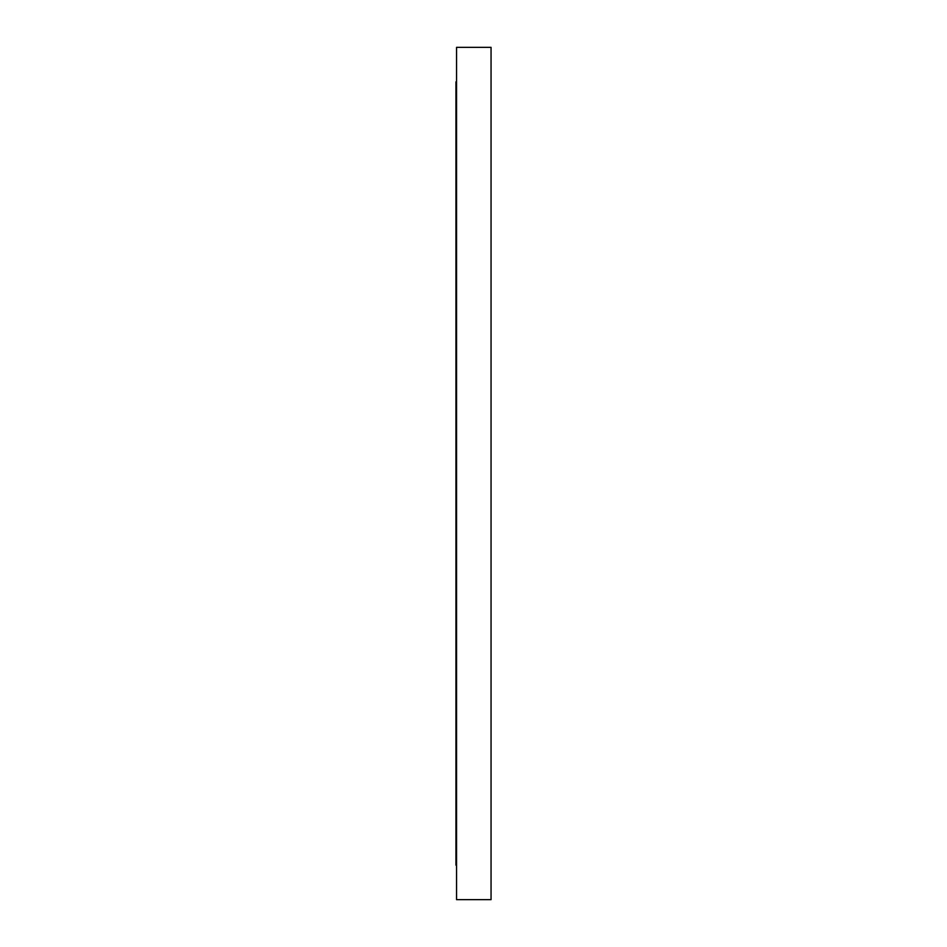 <?xml version="1.0" encoding="UTF-8"?>
<svg xmlns="http://www.w3.org/2000/svg" width="947" height="947" viewBox="0 0 947 947"><rect width="100%" height="100%" fill="white"/><g stroke="black" fill="none" stroke-linecap="round" stroke-linejoin="round"><path stroke-width="1.42" d="M455.945 865.167L456.561 865.167L455.945 865.167L455.945 81.833L455.945 865.167M456.561 81.833L455.945 81.833L456.561 81.833M456.561 899.65L491.055 899.65L491.055 47.35L456.561 47.35L456.561 899.65L456.561 47.35L491.055 47.35L491.055 899.65L456.561 899.65M491.055 111.438L491.055 112.267M491.055 130.745L491.055 135.445M491.055 180.688L491.055 192.3M491.055 210.779L491.055 225.362M491.055 243.841L491.055 261.041M491.055 279.519L491.055 298.944M491.055 317.423L491.055 338.659M491.055 357.137L491.055 379.759M491.055 398.237L491.055 421.782M491.055 440.248L491.055 464.267M491.055 482.733L491.055 506.752M491.055 525.218L491.055 548.763M491.055 567.241L491.055 589.863M491.055 608.341L491.055 629.577M491.055 648.056L491.055 667.481M491.055 685.959L491.055 703.159M491.055 721.638L491.055 736.221M491.055 754.7L491.055 766.312M491.055 811.555L491.055 816.255"/></g></svg>
